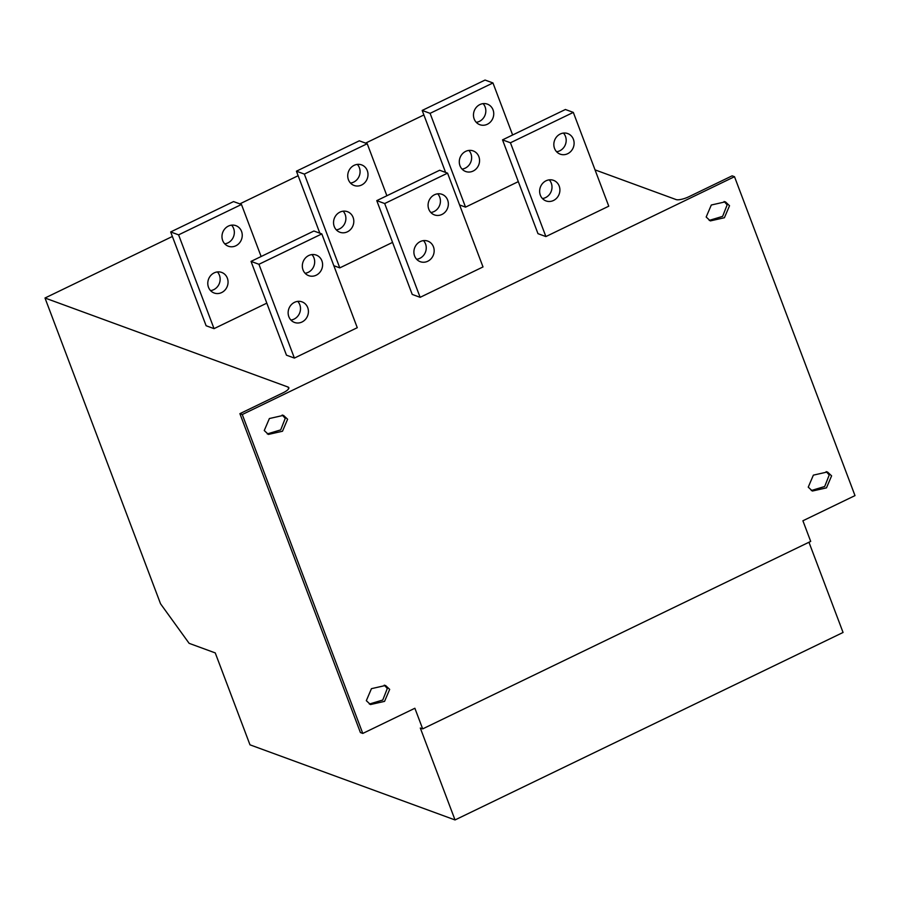 <?xml version="1.0" encoding="UTF-8"?>
<svg xmlns="http://www.w3.org/2000/svg" width="900" height="900" viewBox="0 0 900 900"><rect width="100%" height="100%" fill="white"/><g stroke="black" fill="none" stroke-linecap="round" stroke-linejoin="round"><path stroke-width="1.35" d="M808.965 542.25L843.064 632.464L455.029 819.945L249.986 744.829L215.257 652.916L189.135 643.342L160.537 603.776L45 298.012L172.384 236.464M455.029 819.945L420.3 728.021L422.674 728.887L810.697 541.406L802.901 520.774L855 495.608L734.501 176.704L242.269 414.529L239.895 413.662L283.016 392.827A10.44 2.891 159.3 0 0 288.821 387.686A10.44 2.891 159.3 0 0 288.034 387.045L45 298.012M595.046 169.875L676.069 199.564A10.44 2.891 159.3 0 0 689.006 196.672L732.127 175.838L734.501 176.704M239.839 203.873L298.136 175.714M365.58 143.123L423.877 114.953M422.674 728.887L414.877 708.255L362.779 733.433L242.269 414.529M706.174 217.013L711.304 205.009L725.389 201.825L729.529 205.729L724.41 217.732L710.325 220.905L706.174 217.013M808.245 487.136L813.375 475.132L827.46 471.96L831.6 475.853L826.481 487.856L812.396 491.04L808.245 487.136M287.606 419.243L282.488 431.246L268.403 434.43L264.251 430.526L269.381 418.534L283.466 415.35L287.606 419.243M389.678 689.377L384.559 701.37L370.474 704.554L366.322 700.661L371.452 688.658L385.537 685.474L389.678 689.377M362.779 733.433L360.405 732.555L239.895 413.662M384.277 685.114L387.304 688.5L382.77 700.02L369.349 704.048M282.206 414.99L285.233 418.376L280.699 429.896L267.278 433.924M251.032 261.394L286.47 355.185L294.39 358.076L357.266 327.701L321.817 233.91L313.909 231.007L251.032 261.394L258.941 264.285L321.817 233.91M376.774 200.632L412.223 294.424L420.131 297.326L483.007 266.94L447.57 173.149L439.65 170.246L376.774 200.632L384.694 203.535L447.57 173.149M502.526 139.871L537.975 233.662L545.884 236.565L608.76 206.19L573.322 112.399L565.403 109.496L502.526 139.871L510.446 142.774L573.322 112.399M214.031 328.646L178.594 234.855L241.47 204.48L233.55 201.578L170.674 231.953L206.111 325.744L214.031 328.646L266.805 303.154M333.832 265.714L339.784 267.885L392.558 242.393M459.585 204.953L465.536 207.135L518.31 181.631M826.2 471.589L829.226 474.986L824.692 486.506L811.271 490.522M724.129 201.465L727.155 204.862L722.621 216.371L709.2 220.399M294.39 358.076L258.941 264.285M311.929 254.588A10.957 10.024 -69.9 0 1 313.976 257.918A10.957 10.024 -69.9 0 1 305.089 273.251M297.743 301.376A10.957 10.024 -69.9 0 1 299.79 304.695A10.957 10.024 -69.9 0 1 290.902 320.04M303.03 269.933A10.957 10.024 -69.9 0 1 305.314 258.131A10.957 10.024 -69.9 0 1 316.238 255.083A10.957 10.024 -69.9 0 1 321.896 260.82A10.957 10.024 -69.9 0 1 319.613 272.61A10.957 10.024 -69.9 0 1 308.7 275.659A10.957 10.024 -69.9 0 1 303.03 269.933M288.844 316.71A10.957 10.024 -69.9 0 1 291.127 304.92A10.957 10.024 -69.9 0 1 302.04 301.871A10.957 10.024 -69.9 0 1 307.71 307.598A10.957 10.024 -69.9 0 1 305.426 319.399A10.957 10.024 -69.9 0 1 294.502 322.447A10.957 10.024 -69.9 0 1 288.844 316.71M222.683 240.491A10.957 10.024 -69.9 0 1 224.955 228.701A10.957 10.024 -69.9 0 1 235.879 225.653A10.957 10.024 -69.9 0 1 241.537 231.379A10.957 10.024 -69.9 0 1 239.265 243.18A10.957 10.024 -69.9 0 1 228.341 246.229A10.957 10.024 -69.9 0 1 222.683 240.491M231.57 225.157A10.957 10.024 -69.9 0 1 233.629 228.476A10.957 10.024 -69.9 0 1 224.73 243.821M261.124 256.511L241.47 204.48M208.496 287.28A10.957 10.024 -69.9 0 1 210.769 275.479A10.957 10.024 -69.9 0 1 221.692 272.43A10.957 10.024 -69.9 0 1 227.351 278.168A10.957 10.024 -69.9 0 1 225.079 289.957A10.957 10.024 -69.9 0 1 214.155 293.006A10.957 10.024 -69.9 0 1 208.496 287.28M170.674 231.953L178.594 234.855M217.384 271.935A10.957 10.024 -69.9 0 1 219.442 275.265A10.957 10.024 -69.9 0 1 210.544 290.61M420.131 297.326L384.694 203.535M437.681 193.826A10.957 10.024 -69.9 0 1 439.729 197.156A10.957 10.024 -69.9 0 1 430.841 212.501M423.484 240.615A10.957 10.024 -69.9 0 1 425.543 243.945A10.957 10.024 -69.9 0 1 416.655 259.279M428.782 209.171A10.957 10.024 -69.9 0 1 431.066 197.37A10.957 10.024 -69.9 0 1 441.979 194.321A10.957 10.024 -69.9 0 1 447.649 200.059A10.957 10.024 -69.9 0 1 445.365 211.849A10.957 10.024 -69.9 0 1 434.441 214.898A10.957 10.024 -69.9 0 1 428.782 209.171M414.596 255.96A10.957 10.024 -69.9 0 1 416.88 244.159A10.957 10.024 -69.9 0 1 427.793 241.11A10.957 10.024 -69.9 0 1 433.463 246.847A10.957 10.024 -69.9 0 1 431.179 258.637A10.957 10.024 -69.9 0 1 420.255 261.686A10.957 10.024 -69.9 0 1 414.596 255.96M348.435 179.741A10.957 10.024 -69.9 0 1 350.707 167.94A10.957 10.024 -69.9 0 1 361.631 164.891A10.957 10.024 -69.9 0 1 367.29 170.618A10.957 10.024 -69.9 0 1 365.017 182.419A10.957 10.024 -69.9 0 1 354.094 185.468A10.957 10.024 -69.9 0 1 348.435 179.741M357.322 164.396A10.957 10.024 -69.9 0 1 359.381 167.726A10.957 10.024 -69.9 0 1 350.483 183.06M339.784 267.885L304.346 174.094L367.223 143.719L359.303 140.816L296.426 171.191L304.346 174.094M386.876 195.75L367.223 143.719M334.249 226.519A10.957 10.024 -69.9 0 1 336.521 214.729A10.957 10.024 -69.9 0 1 347.445 211.68A10.957 10.024 -69.9 0 1 353.104 217.406A10.957 10.024 -69.9 0 1 350.82 229.208A10.957 10.024 -69.9 0 1 339.907 232.256A10.957 10.024 -69.9 0 1 334.249 226.519M319.849 233.19L296.426 171.191M343.136 211.185A10.957 10.024 -69.9 0 1 345.184 214.504A10.957 10.024 -69.9 0 1 336.296 229.849M545.884 236.565L510.446 142.774M563.423 133.076A10.957 10.024 -69.9 0 1 565.481 136.395A10.957 10.024 -69.9 0 1 556.582 151.74M549.236 179.854A10.957 10.024 -69.9 0 1 551.295 183.184A10.957 10.024 -69.9 0 1 542.396 198.529M554.535 148.41A10.957 10.024 -69.9 0 1 556.819 136.62A10.957 10.024 -69.9 0 1 567.731 133.571A10.957 10.024 -69.9 0 1 573.401 139.297A10.957 10.024 -69.9 0 1 571.118 151.099A10.957 10.024 -69.9 0 1 560.194 154.148A10.957 10.024 -69.9 0 1 554.535 148.41M540.349 195.199A10.957 10.024 -69.9 0 1 542.621 183.398A10.957 10.024 -69.9 0 1 553.545 180.349A10.957 10.024 -69.9 0 1 559.204 186.086A10.957 10.024 -69.9 0 1 556.931 197.876A10.957 10.024 -69.9 0 1 546.007 200.925A10.957 10.024 -69.9 0 1 540.349 195.199M474.176 118.98A10.957 10.024 -69.9 0 1 476.46 107.179A10.957 10.024 -69.9 0 1 487.384 104.13A10.957 10.024 -69.9 0 1 493.043 109.867A10.957 10.024 -69.9 0 1 490.759 121.657A10.957 10.024 -69.9 0 1 479.846 124.706A10.957 10.024 -69.9 0 1 474.176 118.98M483.075 103.635A10.957 10.024 -69.9 0 1 485.123 106.965A10.957 10.024 -69.9 0 1 476.235 122.31M465.536 207.135L430.088 113.344L492.964 82.957L485.055 80.055L422.179 110.441L430.088 113.344M512.629 134.989L492.964 82.957M459.99 165.769A10.957 10.024 -69.9 0 1 462.274 153.968A10.957 10.024 -69.9 0 1 473.197 150.919A10.957 10.024 -69.9 0 1 478.856 156.645A10.957 10.024 -69.9 0 1 476.572 168.446A10.957 10.024 -69.9 0 1 465.66 171.495A10.957 10.024 -69.9 0 1 459.99 165.769M445.601 172.429L422.179 110.441M468.889 150.424A10.957 10.024 -69.9 0 1 470.936 153.754A10.957 10.024 -69.9 0 1 462.049 169.088M288.664 388.699L288.034 387.045"/></g></svg>
